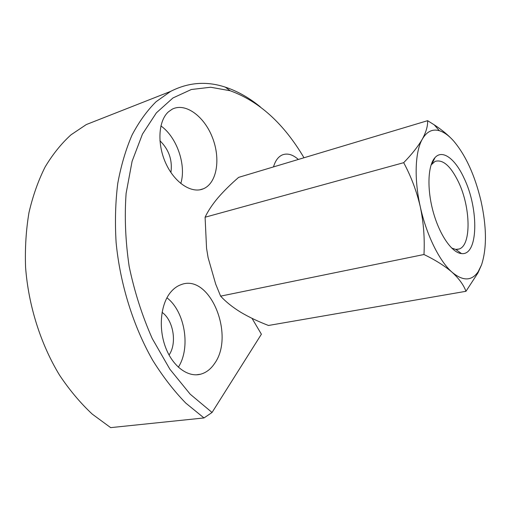 <?xml version="1.0" encoding="UTF-8"?>
<svg xmlns="http://www.w3.org/2000/svg" width="511" height="511" viewBox="0 0 511 511"><rect width="100%" height="100%" fill="white"/><g stroke="black" fill="none" stroke-linecap="round" stroke-linejoin="round"><path stroke-width="0.77" d="M252.012 318.34L261.396 334.213L212.052 412.473L203.998 417.947L110.663 427.63L92.299 414.153C80.483 403.115 69.579 390.142 59.595 375.24C40.618 344.063 28.431 305.482 25.576 267.24C24.911 248.25 26.048 230.027 28.98 212.57C32.883 195.815 38.268 180.6 45.147 166.918C52.748 154.277 61.352 143.585 70.972 134.84L86.302 124.563L102.398 118.233M303.994 157.765C283.803 123.605 259.186 101.261 230.129 90.734L210.634 87.24L191.338 89.502L172.967 97.952L156.372 112.848L142.454 134.118L132.1 161.284L126.108 193.407C124.422 216.868 125.451 241.243 129.181 266.538C134.476 291.762 142.167 315.772 152.252 338.563L169.869 369.21L190.188 394.179L212.052 412.473M214.537 363.564C210.768 369.159 206.112 372.711 200.561 374.218C187.844 377.61 172.629 366.368 165.507 347.199C158.327 328.088 160.646 304.518 170.361 292.567C173.491 288.702 177.055 286.071 181.066 284.659C209.708 273.181 235.354 335.152 214.537 363.564M168.381 111.883C158.238 120.928 156.947 144.453 166.043 163.82C175.037 183.257 192.008 193.944 203.563 188.712C217.034 182.9 220.803 158.704 212.423 137.542C204.266 116.284 185.365 102.245 172.105 109.239L168.381 111.883M273.5 166.912C275.308 160.735 278.233 156.743 282.283 154.929C287.361 152.949 292.714 154.463 298.335 159.464M260.297 106.863C249.157 97.735 237.481 91.156 225.268 87.126C206.501 80.936 188.272 82.367 170.585 91.412L156.117 101.695C147.091 110.619 139.081 121.707 132.087 134.961C125.821 149.384 121.043 165.558 117.747 183.481C115.422 202.209 114.873 221.863 116.106 242.444C120.085 283.944 133.237 326.152 152.738 360.351C162.945 376.709 173.964 390.96 185.787 403.102L203.998 417.947M180.785 183.526C186.521 165.194 176.902 137.146 160.895 125.923M170.917 172.501C172.584 160.147 168.917 149.557 159.924 140.729M178.333 367.217C191.012 347.665 184.867 311.333 166.925 297.811M169.045 355.004C177.266 343.373 173.421 320.263 162.083 312.362M423.97 254.51C424.82 238.465 423.593 222.553 420.291 206.789C416.606 191.088 411.068 176.384 403.684 162.683L205.09 217.226L206.553 248.257L208.098 257.633L215.687 284.09L220.611 296.137C225.849 301.829 232.486 307.156 240.521 312.125C248.812 317.056 258.132 321.502 268.473 325.475L465.968 291.296C463.643 284.978 459.038 278.648 452.165 272.312C444.883 266.02 435.487 260.086 423.97 254.51L220.611 296.137M434.222 124.831C441.855 129.8 448.243 135.089 453.385 140.697C448.632 135.441 443.95 132.113 439.332 130.707L434.222 124.831L427.611 120.679L238.637 177.368C230.602 184.337 223.671 191.197 217.846 197.949C212.193 204.719 207.939 211.145 205.09 217.226M464.16 178.396C455.384 158.966 442.475 149.027 434.976 157.65C427.841 165.328 426.813 188.84 433.213 211.905C439.549 234.996 451.992 252.856 461.446 253.565C478.36 255.998 479.063 209.044 464.16 178.396M439.332 130.707C432.453 128.734 426.794 131.525 422.354 139.069C415.104 151.537 413.961 178.652 420.291 206.789C426.423 234.932 439.505 261.364 452.165 272.312C463.087 281.325 471.768 281.095 478.219 271.635L481.579 264.762C486.9 248.18 486.702 226.922 480.998 200.983C474.834 175.177 465.63 155.082 453.385 140.697M427.611 120.679C427.886 125.885 426.129 132.017 422.354 139.069C418.151 146.331 411.93 154.207 403.684 162.683M451.628 248.039L455.78 249.419L459.223 248.991C471.57 245.076 470.618 207.019 458.495 182.005C450.683 165.979 442.865 159.113 435.053 161.393L431.073 164.964M481.579 264.762L477.951 272.925L465.968 291.296M230.129 90.734L225.268 87.126M203.563 188.712L199.878 189.811M200.561 374.218L196.301 374.818M170.585 91.412L86.302 124.563M455.78 249.419L461.446 253.565M432.108 163.635L434.976 157.65M432.906 161.974L432.134 162.179M459.223 248.991L456.936 249.457M478.219 271.635L477.951 272.925"/></g></svg>
